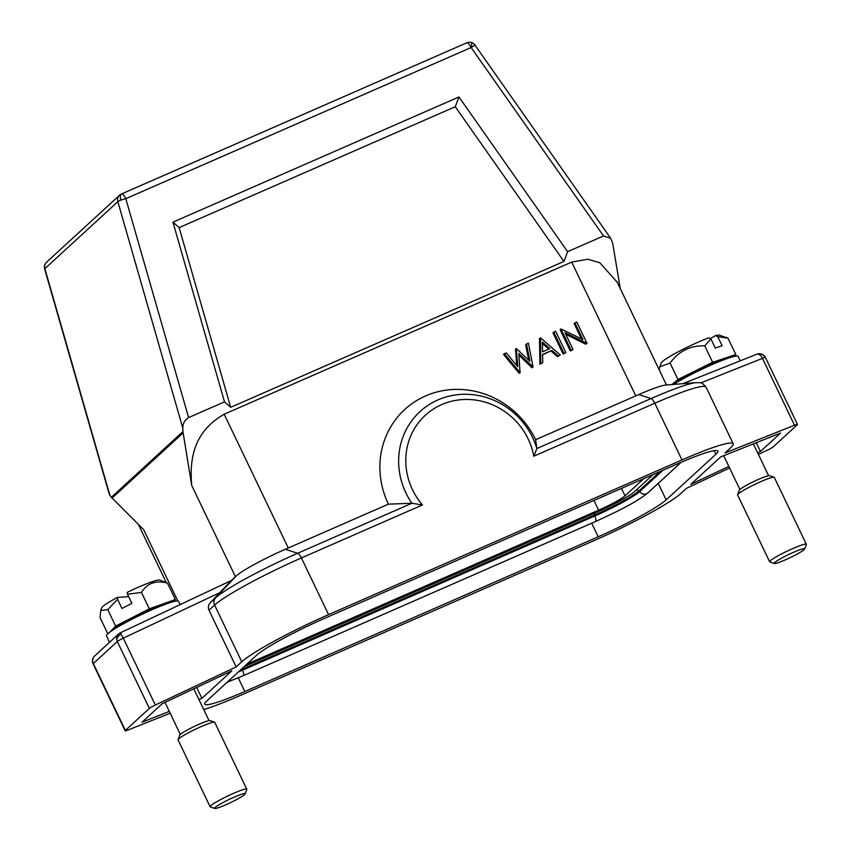 <?xml version="1.0" encoding="UTF-8"?>
<svg xmlns="http://www.w3.org/2000/svg" width="851" height="851" viewBox="0 0 851 851"><rect width="100%" height="100%" fill="white"/><g stroke="black" fill="none" stroke-linecap="round" stroke-linejoin="round"><path stroke-width="1.28" d="M540.576 337.858L540.725 363.526L542.747 362.643L542.608 354.452L551.959 350.367L558.277 355.846L560.288 354.973L540.576 337.858M542.566 351.835L542.406 342.07L549.937 348.612L542.566 351.835M542.747 362.643L539.896 364.292L539.481 338.73L540.311 337.975M120.299 632.878A6.776 6.393 47.5 0 0 117.321 641.526A6.776 0.691 -25.6 0 1 123.289 638.154L120.321 632.825L231.259 580.52L236.259 575.936A44.05 4.5 -25.6 0 1 285.319 549.278L388.396 504.154A84.717 79.909 -132.5 0 1 425.606 395.928A84.717 79.909 -132.5 0 1 535.651 439.701L638.729 394.577A44.05 4.5 -25.6 0 1 665.844 385.035L696.426 382.599A73.675 7.521 154.4 0 0 651.068 398.555A6.776 2.138 66.4 0 1 654.813 403.246A77.941 7.957 -25.6 0 1 706.032 387.077C700.575 381.025 701.522 383.184 696.426 382.599M617.273 282.341L599.87 262.757L587.796 259.225L571.691 262.108L224.175 414.235C195.528 430.627 189.018 456.157 191.73 485.495L182.933 431.585L111.332 497.292L109.864 495.218L44.869 268.65L117.853 201.676A6.776 1.053 -16 0 1 120.863 200.166A6.776 1.053 -16 0 1 125.81 198.666A6.776 2.138 -113.6 0 0 121.565 193.943A6.776 2.138 -113.6 0 0 121.438 193.985A6.776 6.776 0 0 0 119.576 195.198A6.776 6.393 47.5 0 0 117.853 201.676L182.837 428.255L182.933 431.585M560.926 328.943L560.096 329.709L570.287 350.984L572.138 350.176L572.968 349.421L564.968 332.709L586.977 343.283L576.787 322.008L574.936 322.816L582.956 339.56L560.926 328.943L571.117 350.229L572.968 349.421M586.977 343.283L585.733 344.23L565.702 334.252M574.936 322.816L574.106 323.571L581.393 338.783M553.788 332.071L552.959 332.826L563.16 354.112L565.83 352.537L555.639 331.262L553.788 332.071L563.979 353.346L565.83 352.537M542.619 354.846L551.959 350.367M560.288 354.973L557.448 356.612L551.129 351.123M520.312 372.472L519.216 373.344L503.537 354.463L504.366 353.708L520.046 372.578L518.791 353.442L533.056 366.887L528.418 343.176L526.524 344.006L529.896 361.281L516.312 348.474L517.791 366.707L506.281 352.867L504.366 353.708M533.056 366.887L531.96 367.77L518.919 355.144M528.694 360.111L525.695 344.761L526.524 344.006M516.802 365.526L515.483 349.24L516.312 348.474M388.396 504.154L411.884 503.26L422.447 504.962L301.414 557.948A6.776 2.138 -113.6 0 0 297.669 553.256L285.319 549.278M219.941 592.583L210.271 602.721C208.293 604.997 207.867 607.497 208.995 610.241L236.153 666.929L155.329 705.032L123.289 638.154L219.941 592.583L231.153 580.616M155.329 705.032A6.776 0.691 154.4 0 0 149.361 708.415L125.374 730.424A6.776 0.691 154.4 0 0 125.15 730.775A6.776 0.691 154.4 0 0 128.129 729.988L170.179 713.223M203.761 709.606A77.941 7.957 154.4 0 0 240.663 695.299L594.072 540.598A77.941 7.957 154.4 0 0 680.885 493.442L686.491 488.293L729.594 467.976M758.401 454.402L767.315 450.2A6.776 0.691 154.4 0 0 773.282 446.818L797.27 424.798A6.776 0.691 154.4 0 0 797.493 424.447A6.776 0.691 154.4 0 0 794.504 425.234L725.031 452.934L730.637 447.786A77.941 7.957 154.4 0 0 733.19 443.754A77.941 7.957 154.4 0 0 681.97 459.934L328.571 614.624A77.941 7.957 154.4 0 0 241.758 661.78L236.153 666.929M757.656 452.838L760.464 451.509L780.633 432.999L720.733 456.87L690.789 484.357L728.839 466.412M677.832 463.731A60.995 6.223 -25.6 0 1 717.904 451.083A60.995 6.223 -25.6 0 1 715.914 454.232L666.152 499.888A60.995 6.223 -25.6 0 1 598.221 536.79L244.811 691.491A60.995 6.223 -25.6 0 1 204.729 704.149A60.995 6.223 -25.6 0 1 206.729 701.001L256.481 655.334A60.995 6.223 -25.6 0 1 324.422 618.432L677.832 463.731M196.687 687.448L201.91 698.352L231.855 670.865L162.179 703.713L142 722.233L169.285 711.362M201.91 698.352L198.943 699.533M681.97 459.934L654.813 403.246L533.779 456.232L536.853 448.551L535.651 439.701M756.422 354.42A6.776 3.723 68.3 0 1 756.826 354.207A6.776 3.723 68.3 0 1 762.464 358.356A6.776 0.691 -25.6 0 1 765.017 357.526A6.776 0.691 -25.6 0 1 765.453 357.569A6.776 6.776 0 0 0 758.273 353.803A6.776 6.372 80.9 0 1 765.017 357.526M182.837 428.255C182.731 423.66 184.646 420.096 188.603 417.575L224.494 401.863L230.685 407.31L563.936 261.438L567.617 251.673L603.508 235.961L610.71 238.259L612.731 243.45L620.273 288.595M111.332 497.292L143.638 529.63L177.806 600.966M108.939 493.08L109.864 495.218M603.508 235.961L471.124 47.518L475.018 45.146A6.776 6.776 0 0 0 466.752 42.827L466.752 42.827A6.776 2.138 66.4 0 1 471.124 47.518A6.776 1.191 -73.2 0 0 471.433 42.55M567.617 251.673L458.955 96.971L172.944 222.164L224.494 401.863M230.685 407.31L179.146 227.611L455.264 106.737L563.936 261.438M455.264 106.737L458.955 96.971M179.146 227.611L172.944 222.164M109.088 493.612L44.667 269.033A6.776 1.053 -16 0 1 44.869 268.65A6.776 6.393 -132.5 0 1 46.592 262.172A6.776 6.776 0 0 0 44.997 264.384A6.776 2.085 24.2 0 1 45.167 264.161M121.246 194.113A6.776 6.393 47.5 0 0 119.576 195.198L46.592 262.172M466.561 42.954A6.776 2.138 66.4 0 1 466.752 42.827L121.438 193.985M121.565 193.943A6.776 3.117 69.3 0 0 120.863 200.166M643.739 478.656L625.017 495.835A23.722 2.425 -25.6 0 1 598.604 510.185L246.896 664.142M653.164 474.528L634.442 491.708A34.561 3.532 154.4 0 1 595.945 512.621L244.237 666.578M125.374 730.424L93.323 663.546A6.776 6.393 -132.5 0 1 94.631 655.972L94.631 655.972A6.776 6.776 0 0 0 93.11 663.897A6.776 0.691 -25.6 0 1 93.323 663.546L117.321 641.526L149.361 708.415M120.321 632.825A6.776 6.776 0 0 0 118.629 633.963L94.631 655.972M109.524 642.314L106.449 635.888A39.986 4.085 -25.6 0 1 136.171 617.156A39.986 4.085 -25.6 0 1 176.955 600.966A39.986 4.085 -25.6 0 1 178.572 601.338L180.146 604.625M113.396 629.708A31.519 3.213 -25.6 0 1 133.107 617.422A31.519 3.213 -25.6 0 1 169.402 602.87M173.221 601.71L175.338 599.519L149.319 608.837L115.619 626.102L109.63 632.293M149.319 608.837L141.447 592.402L127.512 594.232L131.894 603.37L121.97 608.454L117.587 599.317L107.747 609.678L115.619 626.102M141.447 592.402C147.212 583.158 155.882 580.063 167.466 583.095L159.743 580.074A32.359 3.308 -25.6 0 0 127.203 592.392L127.512 594.232M117.587 599.317L117.278 597.476L128.661 596.625M107.8 633.782L100.056 617.635L100.737 610.518L107.747 609.678M100.737 610.518L101.684 607.891A32.359 3.308 -25.6 0 1 117.278 597.476M167.466 583.095L175.338 599.519M673.492 384.429A39.986 4.085 -25.6 0 1 678.321 381.493A39.986 4.085 -25.6 0 1 716.202 362.834A39.986 4.085 -25.6 0 1 738.125 356.399L740.242 360.813M673.205 384.45A31.519 3.213 -25.6 0 1 693.639 371.983A31.519 3.213 -25.6 0 1 722.627 359.367A31.519 3.213 -25.6 0 1 728.956 357.941M733.498 356.58L735.86 354.601L712.627 362.26L677.96 379.503L671.95 384.546M735.86 354.601L727.988 338.177L717.744 336.613L722.127 345.751L715.287 348.006L710.904 338.868L704.756 345.836L712.627 362.26M717.744 336.613L715.5 335.613L710.34 338.613M710.904 338.868L708.66 337.868A32.359 3.308 -25.6 0 0 678.46 351.665A32.359 3.308 -25.6 0 0 661.238 362.962L659.972 366.483M659.11 369.653L659.887 366.717L670.088 363.079C678.747 351.186 690.299 345.432 704.756 345.836M670.088 363.079L677.96 379.503M727.988 338.177L719.297 335.134A32.359 3.308 -25.6 0 0 715.5 335.613M760.464 451.509L756.252 442.711M769.666 561.82L737.626 494.942A20.328 2.074 -25.6 0 1 737.626 494.697L739.221 490.229A16.946 1.734 -25.6 0 1 749.518 483.655A16.946 1.734 -25.6 0 1 766.028 476.4A16.946 1.734 -25.6 0 1 769.623 475.666L774.102 477.22A20.328 2.074 -25.6 0 1 774.293 477.368L806.333 544.246A20.328 2.074 154.4 0 0 801.833 544.98A20.328 2.074 154.4 0 0 781.133 554.15A20.328 2.074 154.4 0 0 769.666 561.82A20.328 2.074 154.4 0 0 769.857 561.958L774.336 563.511A16.946 1.734 154.4 0 0 777.931 562.777A16.946 1.734 154.4 0 0 794.44 555.522A16.946 1.734 154.4 0 0 804.727 548.948A16.946 1.734 154.4 0 0 800.982 549.363A16.946 1.734 154.4 0 0 783.016 557.384A16.946 1.734 154.4 0 0 774.336 563.511M737.626 494.697A20.328 2.074 -25.6 0 1 749.976 486.804A20.328 2.074 -25.6 0 1 769.783 478.102A20.328 2.074 -25.6 0 1 774.102 477.22M804.727 548.948L806.333 544.48A20.328 2.074 154.4 0 0 806.333 544.246M210.101 806.748L178.061 739.87A20.328 2.074 -25.6 0 1 178.072 739.636L179.667 735.168A16.946 1.734 -25.6 0 1 190.358 728.392A16.946 1.734 -25.6 0 1 210.059 720.606L214.548 722.159A20.328 2.074 -25.6 0 1 214.729 722.308L246.779 789.185A20.328 2.074 154.4 0 0 222.941 798.376A20.328 2.074 154.4 0 0 210.101 806.748A20.328 2.074 154.4 0 0 210.293 806.897L214.771 808.45A16.946 1.734 154.4 0 0 234.482 800.663A16.946 1.734 154.4 0 0 245.173 793.887A16.946 1.734 154.4 0 0 225.313 801.344A16.946 1.734 154.4 0 0 214.771 808.45M178.072 739.636A20.328 2.074 -25.6 0 1 190.901 731.498A20.328 2.074 -25.6 0 1 214.548 722.159M245.173 793.887L246.769 789.42A20.328 2.074 154.4 0 0 246.779 789.185M570.287 350.984L571.117 350.229M585.733 344.23L586.552 343.464M563.16 354.112L563.979 353.346M539.896 364.292L540.725 363.526M557.448 356.612L558.277 355.846M519.216 373.344L520.046 372.578M531.96 367.77L532.79 367.004M548.799 349.101L542.438 343.57M288.266 547.991L224.175 414.235M571.691 262.108L635.782 395.875M638.729 394.577L651.068 398.555L536.853 448.551A72.867 68.729 47.5 0 0 532.598 437.552A72.867 68.729 47.5 0 0 437.893 399.938A72.867 68.729 47.5 0 0 405.948 492.995A72.867 68.729 47.5 0 0 411.884 503.26L297.669 553.256A73.675 7.521 154.4 0 0 215.601 597.827L210.271 602.721M236.259 575.936L215.601 597.827A6.776 6.393 47.5 0 0 214.601 605.093A77.941 7.957 -25.6 0 1 301.414 557.948L328.571 614.624M116.778 639.92A6.776 5.244 -29.5 0 1 121.204 634.091M700.884 382.907L762.464 358.356L794.504 425.234M533.779 456.232A66.569 62.793 47.5 0 0 441.701 404.597A66.569 62.793 47.5 0 0 422.447 504.962M208.995 610.241L214.601 605.093L241.758 661.78M757.103 354.112A6.776 6.372 80.9 0 1 758.273 353.803A6.776 6.776 0 0 0 756.826 354.207L682.874 383.673M191.73 485.495L235.429 576.691M112.034 498.122L183.061 432.946M471.124 47.518L125.81 198.666L188.603 417.575M593.945 500.452L598.604 510.185M594.2 513.387A4.744 1.5 66.4 0 1 594.53 515.025L242.301 669.205A39.837 4.064 -25.6 0 1 240.535 669.971M681.236 462.253L647.824 492.92A5.425 5.117 -132.5 0 1 639.75 491.548A1.351 1.276 47.5 0 0 638.899 490.921A39.837 4.064 -25.6 0 1 594.53 515.025L594.796 515.972L242.567 670.152L242.301 669.205A4.744 1.5 -113.6 0 0 242.195 668.45M660.036 471.518L638.899 490.921A4.744 4.478 -132.5 0 1 636.665 489.676M227.164 682.236L243.152 675.747A5.425 1.713 -113.6 0 0 242.567 670.152A40.359 4.117 -25.6 0 1 238.386 671.95M243.152 675.747L595.381 521.567A5.425 1.713 66.4 0 0 594.796 515.972A40.359 4.117 -25.6 0 0 639.75 491.548L662.972 470.241M714.202 450.658L715.914 454.232M666.152 499.888L658.238 483.368M591.7 523.184L598.221 536.79M244.811 691.491L238.28 677.843M625.017 495.835L621.464 488.41M797.493 424.447L765.453 357.569M733.19 443.754L706.032 387.077M616.784 281.298L666.461 384.992M138.415 524.429L166.19 582.392M174.71 600.178L175.21 601.231M610.295 237.727L475.018 45.146M44.997 264.384A6.776 6.776 0 0 0 44.667 269.033M647.824 492.92C636.601 502.164 616.401 512.025 595.381 521.567M125.15 730.775L93.11 663.897M723.701 455.689L739.881 489.463M753.358 443.871L768.613 475.698M164.988 702.394L180.327 734.402M193.805 688.81L209.048 720.637"/></g></svg>
